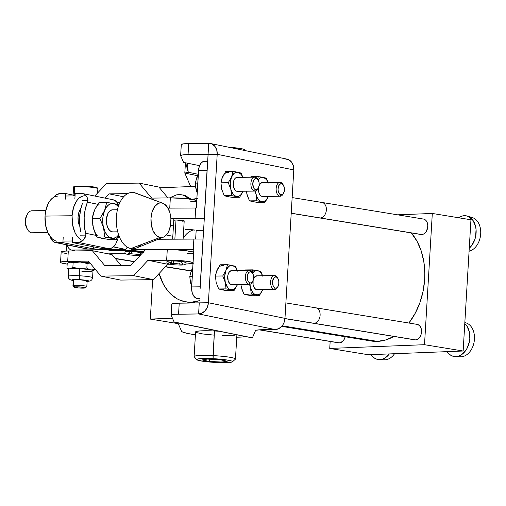 <?xml version="1.0" encoding="UTF-8"?>
<svg xmlns="http://www.w3.org/2000/svg" width="506" height="506" viewBox="0 0 506 506"><rect width="100%" height="100%" fill="white"/><g stroke="black" fill="none" stroke-linecap="round" stroke-linejoin="round"><path stroke-width="0.76" d="M174.861 239.174L176.006 219.971L174.861 239.174M189.567 198.966L182.894 194.899A16.806 13.649 101.5 0 1 189.567 198.966M74.705 186.84A0.696 0.626 -99 0 1 75.375 186.221A0.696 0.626 81 0 0 74.705 186.84A12.169 1.227 -176.6 0 0 73.56 187.29C73.294 186.897 73.844 186.543 75.223 186.221C79.379 185.784 84.964 185.949 91.972 186.708L97.335 187.871L97.86 188.732A12.169 1.227 -176.6 0 0 88.379 186.967A12.169 1.227 -176.6 0 0 74.705 186.84L74.199 195.303L74.705 186.84A12.169 1.227 3.4 0 1 87.589 186.904A12.169 1.227 3.4 0 1 97.766 188.561M73.237 280.678A8.634 0.873 3.4 0 1 72.371 279.755A8.634 0.873 3.4 0 1 79.467 279.66A3.536 0.323 -87.1 0 1 79.372 275.776A12.169 1.227 -176.6 0 0 68.272 276.365M66.925 268.262L67.197 263.689L68.715 262.665L67.197 263.689L66.925 268.262L69.828 268.876A12.169 1.227 -176.6 0 0 68.689 269.318L68.272 276.346A12.169 1.227 3.4 0 1 79.372 275.776L79.79 268.756A12.169 1.227 -176.6 0 0 69.828 268.876A12.169 1.227 3.4 0 1 79.79 268.756L79.372 275.776A12.169 1.227 3.4 0 1 92.573 277.788L92.99 270.767A12.169 1.227 -176.6 0 0 90.795 269.919A12.169 1.227 -176.6 0 0 79.79 268.756L72.864 267.326L69.828 268.876L66.925 268.262L68.867 269.546A12.169 1.227 3.4 0 1 69.828 268.876L72.864 267.326L73.136 262.747L80.188 262.019L74.274 261.887L69.271 262.386M86.823 286.541L87.152 280.988A6.957 0.702 -176.6 0 0 81.738 279.976A6.957 0.702 -176.6 0 0 73.92 279.907L73.591 285.466A6.957 0.702 -176.6 0 0 72.972 285.795L74.237 287.206A5.598 0.563 3.4 0 1 74.736 286.94L73.591 285.466L73.92 279.907A6.957 0.702 -176.6 0 0 73.269 280.166L72.94 285.719A6.957 0.702 3.4 0 1 73.591 285.466A6.957 0.702 3.4 0 1 81.409 285.536A6.957 0.702 3.4 0 1 86.823 286.541A6.957 0.702 3.4 0 1 86.172 286.801M85.356 287.863L86.785 286.611A6.957 0.702 -176.6 0 0 81.751 285.561A6.957 0.702 -176.6 0 0 73.591 285.466L74.736 286.94A5.598 0.563 3.4 0 1 81.308 287.022A5.598 0.563 3.4 0 1 85.356 287.863A5.598 0.563 3.4 0 1 84.863 288.015A5.598 0.563 3.4 0 1 78.854 287.984A5.598 0.563 3.4 0 1 74.237 287.206M173.539 261.419A2.176 1.252 -90.7 0 1 172.337 263.335A2.176 1.252 -90.7 0 1 171.053 260.913A9.563 0.968 -176.6 0 0 167.037 261.57M180.794 265.062A2.176 1.252 -90.7 0 1 179.605 263.715A2.176 1.252 89.3 0 0 180.794 265.062M186.012 262.475A9.563 0.968 -176.6 0 0 171.053 260.913A2.176 1.252 89.3 0 0 172.337 263.335L182.786 264.246L181.73 262.336M74.736 286.94L74.218 287.123L74.546 287.364L78.468 287.952L85.387 287.832L81.137 287.01L74.736 286.94M61.175 252.045L62.276 251.45L65.793 251.084L92.332 250.685L104.856 265.701L130.953 265.353L145.285 249.977L130.953 265.353L104.856 265.701L92.332 250.685L112.066 254.657L92.332 250.685L68.31 251.008L67.69 261.374L88.392 261.096L63.142 261.596L60.79 262.083L60.986 262.772L67.171 264.113A17.04 1.72 3.4 0 1 60.549 262.348A17.04 1.72 3.4 0 1 67.69 261.374L68.31 251.008A17.04 1.72 -176.6 0 0 61.169 251.988L60.549 262.348M193.659 252.222A17.04 1.72 -176.6 0 0 167.271 249.679L166.657 260.04A17.04 1.72 3.4 0 1 193.045 262.582M192.995 263.424A17.04 1.72 3.4 0 1 186.391 264.012L193.298 263.297M133.66 275.669L153.4 279.635L120.656 280.077L100.915 276.105L133.66 275.669L147.992 260.293L167.733 264.258L153.4 279.635L133.66 275.669L100.915 276.105L120.656 280.077L153.4 279.635L167.733 264.258L147.992 260.293L133.66 275.669M88.392 261.096L100.915 276.105L88.392 261.096M90.017 263.044L87.114 263.449L80.188 262.019A12.169 1.227 -176.6 0 0 70.233 262.14L68.715 262.665L70.979 262.095L73.136 262.747L80.188 262.019A12.169 1.227 -176.6 0 1 89.948 262.962L80.188 262.019L87.114 263.449L90.169 263.057M62.662 252.791L66.514 253.563M112.066 254.657L121.098 265.486L112.066 254.657M193.716 252.254L186.164 250.729L176.632 249.907L145.285 249.977L167.271 249.679L166.657 260.04L147.992 260.293L176.018 260.267L188.188 261.457L193.102 262.614M170.054 264.227L167.733 264.258L170.054 264.227M187.011 253.651L193.045 253.209M92.573 277.762A12.169 1.227 -176.6 0 0 79.372 275.776A3.536 0.323 92.9 0 0 79.467 279.66A8.634 0.873 3.4 0 1 87.74 280.596A8.634 0.873 3.4 0 1 87.127 281.507M73.484 280.729L71.624 280.147L72.655 279.71L79.467 279.66L87.861 280.621L88.784 281.178L86.811 281.526M86.501 281.241L87.076 280.874L86.153 280.558L80.517 279.894L74.616 279.831L73.275 280.134L73.686 280.432M91.093 271.254L91.845 271.21A12.169 1.227 3.4 0 1 81.89 271.33M91.826 270.059L90.795 269.919A12.169 1.227 3.4 0 1 92.788 270.969L94.881 269.66L91.826 270.059M90.359 271.159L92.604 271.02M68.715 262.665L69.29 262.38A12.169 1.227 -176.6 0 1 70.233 262.14L73.136 262.747L72.864 267.326L79.79 268.756L86.842 268.022L87.114 263.449L86.842 268.022L88.784 269.217L86.842 268.022L79.79 268.756A12.169 1.227 3.4 0 1 90.795 269.919L88.784 269.217L90.795 269.919L94.881 269.66L93.363 270.685M94.926 268.926L94.881 269.66L94.926 268.926M96.975 188.213A11.474 1.157 -176.6 0 0 89.347 186.429A11.474 1.157 -176.6 0 0 75.375 186.221L88.487 186.353L95.552 187.296L97.196 188.042M74.983 187.087L74.306 186.594M196.796 200.446L186.252 198.599L170.351 197.871L169.738 208.124L170.351 197.871L151.686 198.124L139.156 183.109L106.418 183.545L94.774 196.037L106.418 183.545L139.156 183.109L158.897 187.081L139.156 183.109L151.686 198.124L170.351 197.871A17.04 1.72 -176.6 0 1 196.739 200.42M109.125 193.861L123.647 196.783L109.125 193.861L127.632 193.615L109.125 193.861L105.128 198.15L109.125 193.861M158.897 187.081L167.929 197.903L158.897 187.081M190.085 201.843L196.119 201.407M185.417 262.899L185.923 262.747M186.069 262.563L183.134 261.716L176.322 261.045L169.636 260.951L166.98 261.482M168.7 262.121L169.915 262.336M129.435 252.089L128.157 253.867L130.44 253.715A2.176 1.252 -90.7 0 1 129.169 251.286A2.176 1.252 89.3 0 0 130.459 253.715A2.176 1.252 -90.7 0 0 131.661 251.792A5.218 0.525 3.4 0 1 131.712 251.792A5.218 0.525 3.4 0 1 137.088 252.077A5.218 0.525 3.4 0 1 139.852 252.709A5.218 0.525 3.4 0 1 137.626 253.006M73.674 250.495L73.648 250.938L73.674 250.495M73.541 250.938L73.572 250.476L73.541 250.938M73.066 250.944L73.104 250.375L73.066 250.944M125.95 248.832L125.849 250.571A15.648 1.581 3.4 0 1 143.723 251.646L131.459 250.66L114.603 250.691L114.672 249.496L114.603 250.691A3.479 0.354 3.4 0 1 109.777 250.312L106.646 249.667A10.43 5.895 -90.6 0 1 106.386 249.597L109.777 250.312L109.821 249.559L109.777 250.312L112.674 250.641L125.849 250.571L125.95 248.832M143.002 252.424A9.563 0.968 -176.6 0 0 129.169 251.286A9.563 0.968 -176.6 0 0 125.153 251.95M125.096 251.836C123.673 255.094 133.217 255.321 138.897 255.435A2.176 1.252 -90.7 0 1 137.721 254.088A2.176 1.252 89.3 0 0 138.91 255.435L140.232 255.397M66.969 244.891A10.43 5.895 89.4 0 0 71.416 250.027L106.646 249.667L71.416 250.027L69.221 248.775L66.817 244.411M108.056 253.854A67.81 6.85 3.4 0 1 126.026 253.81L108.056 253.854M74.553 250.679A3.479 0.354 3.4 0 1 75.154 250.913A3.479 0.354 3.4 0 1 75.154 250.919L71.416 250.027L74.553 250.679M143.381 252.526L132.585 251.337L127.752 251.324L125.096 251.861M173.779 220.287L176.006 219.971A5.218 0.525 3.4 0 1 181.407 220.255A5.218 0.525 3.4 0 1 184.197 220.888A5.218 0.525 3.4 0 1 181.97 221.185L182.021 220.331L181.97 221.185L182.748 221.166M283.455 185.259L282.879 184.298A6.957 3.997 89.3 0 0 280.545 182.375L281.57 183.71A5.598 3.219 -90.7 0 1 283.455 185.259A5.598 3.219 -90.7 0 1 283.55 193.229A5.598 3.219 -90.7 0 1 280.912 194.829L279.723 196.189A6.957 3.997 89.3 0 0 282.999 194.196L283.55 193.229M262.835 196.429L262.051 196.404A6.957 3.997 89.3 0 0 262.544 196.454L280.216 196.239A6.957 3.997 -90.7 0 1 279.723 196.189L261.286 196.113L259.913 194.791L258.927 192.66L258.648 187.328A6.957 3.997 89.3 0 0 262.051 196.404L279.723 196.189A6.957 3.997 -90.7 0 1 276.137 188.902A6.957 3.997 -90.7 0 1 280.046 182.331A6.957 3.997 -90.7 0 1 280.545 182.375A6.957 3.997 -90.7 0 1 283.17 184.835M283.271 193.665L282.165 194.658L280.292 194.595L278.395 191.818L278.034 189.712L278.408 186.537L279.736 184.285L281.57 183.71L280.545 182.375A6.957 3.997 89.3 0 0 276.156 188.472A6.957 3.997 89.3 0 0 279.723 196.189L280.912 194.829A5.598 3.219 -90.7 0 1 278.041 188.618A5.598 3.219 -90.7 0 1 281.57 183.71L283.297 185.006L284.328 187.745L284.315 190.996L283.271 193.665A6.957 3.997 -90.7 0 1 280.216 196.239M133.78 249.717L133.837 248.705L133.78 249.717L193.254 249.452L193.874 239.091L158.233 239.249L193.874 239.091L193.254 249.452L193.823 249.445L191.597 286.915L200.136 286.813L202.976 238.977L193.874 239.091L203.077 238.996L204.31 218.276L200.123 288.717A10.43 5.996 -90.7 0 1 200.136 286.813L191.597 286.915A10.43 5.996 89.3 0 0 196.948 298.496L199.541 298.464L196.948 298.496L199.509 299.014L195.797 298.059L193.741 296.073L192.261 292.879L191.597 288.958L193.823 249.445L131.326 250.021A5.218 0.525 3.4 0 1 133.78 249.717M132.268 250.375A5.218 0.525 3.4 0 1 131.326 250.015L136.253 250.837A17.387 1.758 3.4 0 1 143.856 251.507L136.253 250.837A5.218 0.525 3.4 0 1 132.268 250.375M237.573 191.281L236.795 191.255A6.957 3.997 89.3 0 0 237.289 191.3L254.954 191.091A6.957 3.997 -90.7 0 1 254.461 191.04L236.795 191.255L235.303 190.42L233.664 187.511L233.38 182.204L234.12 179.832L235.334 178.156L237.611 177.442M258.193 180.111A5.598 3.219 -90.7 0 1 258.294 188.074A5.598 3.219 -90.7 0 1 255.65 189.68L254.448 189.01L253.481 187.593L252.779 183.469L253.949 179.725L255.062 178.732L256.314 178.561L255.283 177.226L256.314 178.561A5.598 3.219 -90.7 0 1 258.193 180.111L257.624 179.149A6.957 3.997 89.3 0 0 255.283 177.226A6.957 3.997 -90.7 0 1 257.908 179.681M258.016 188.51A6.957 3.997 -90.7 0 1 254.954 191.091M254.79 177.176L237.118 177.391A6.957 3.997 89.3 0 0 233.209 183.963A6.957 3.997 89.3 0 0 236.795 191.255L254.461 191.04A6.957 3.997 -90.7 0 1 250.875 183.754A6.957 3.997 -90.7 0 1 254.79 177.176A6.957 3.997 -90.7 0 1 255.283 177.226A6.957 3.997 89.3 0 0 250.894 183.324A6.957 3.997 89.3 0 0 254.461 191.04L255.65 189.68A5.598 3.219 -90.7 0 1 252.779 183.469A5.598 3.219 -90.7 0 1 256.314 178.561L257.51 179.232L258.477 180.648L259.066 182.596L259.059 185.847L258.009 188.517L256.903 189.51L255.65 189.68L254.461 191.04A6.957 3.997 89.3 0 0 257.744 189.048L258.294 188.074M232.039 284.53L231.255 284.505A6.957 3.997 89.3 0 0 231.748 284.549L249.414 284.34A6.957 3.997 -90.7 0 1 248.92 284.29L231.255 284.505L229.762 283.67L228.13 280.76L227.839 275.454L228.585 273.088L229.794 271.406L232.071 270.691M252.652 273.36A5.598 3.219 -90.7 0 1 252.753 281.33A5.598 3.219 -90.7 0 1 250.109 282.93L248.908 282.259L247.946 280.843L247.238 276.719L248.408 272.974L249.521 271.981L250.774 271.811L249.743 270.476L250.774 271.811A5.598 3.219 -90.7 0 1 252.652 273.36L252.083 272.399A6.957 3.997 89.3 0 0 249.743 270.476A6.957 3.997 -90.7 0 1 252.367 272.93M252.475 281.76A6.957 3.997 -90.7 0 1 249.414 284.34M249.249 270.432L231.577 270.64A6.957 3.997 89.3 0 0 227.668 277.218A6.957 3.997 89.3 0 0 231.255 284.505L248.92 284.29A6.957 3.997 -90.7 0 1 245.334 277.003A6.957 3.997 -90.7 0 1 249.249 270.432A6.957 3.997 -90.7 0 1 249.743 270.476A6.957 3.997 89.3 0 0 245.353 276.573A6.957 3.997 89.3 0 0 248.92 284.29L250.109 282.93A5.598 3.219 -90.7 0 1 247.238 276.719A5.598 3.219 -90.7 0 1 250.774 271.811L251.969 272.481L252.937 273.898L253.525 275.846L253.519 279.097L252.475 281.766L251.362 282.759L250.109 282.93L248.92 284.29A6.957 3.997 89.3 0 0 252.203 282.297L252.753 281.33M257.295 289.679L255.745 289.362L253.822 287.06L253.089 284.644L253.108 280.577A6.957 3.997 89.3 0 0 256.51 289.653A6.957 3.997 89.3 0 0 257.01 289.704L274.676 289.489A6.957 3.997 -90.7 0 1 274.182 289.438L256.51 289.653L274.182 289.438A6.957 3.997 89.3 0 0 277.459 287.446L278.009 286.478A5.598 3.219 -90.7 0 1 275.372 288.078L274.182 289.438L275.372 288.078L274.17 287.408L273.202 285.991L272.5 281.867L273.67 278.129L274.783 277.136L276.029 276.959A5.598 3.219 -90.7 0 1 277.914 278.509A5.598 3.219 -90.7 0 1 278.009 286.478M277.914 278.509L277.339 277.554A6.957 3.997 89.3 0 0 275.005 275.625A6.957 3.997 -90.7 0 1 277.63 278.085M277.731 286.915L276.624 287.908L275.372 288.078A5.598 3.219 -90.7 0 1 272.5 281.867A5.598 3.219 -90.7 0 1 276.029 276.959L275.005 275.625L277.756 278.262L278.787 280.994L278.781 284.245L277.731 286.915A6.957 3.997 -90.7 0 1 274.676 289.489M195.664 332.132L196.549 331.367L200.433 330.88L214.468 330.968A20.702 2.094 -176.6 0 1 218.681 331.221L214.468 330.968L213.007 355.617A20.702 2.094 -176.6 0 0 194.215 356.8L196.815 359.703A17.925 1.809 3.4 0 1 213.083 358.678L214.468 330.968A20.702 2.094 -176.6 0 0 195.588 331.93L194.121 356.585A20.702 2.094 3.4 0 1 213.007 355.617A20.702 2.094 3.4 0 1 235.461 359.039L236.922 334.39M232.412 361.815L235.341 359.241A20.702 2.094 -176.6 0 0 213.007 355.617L213.083 358.678A17.925 1.809 3.4 0 1 232.412 361.815A17.925 1.809 3.4 0 1 216.17 362.473L225.815 362.65L231.685 362.125L232.412 361.815L231.805 361.075L226.138 359.861L206.378 358.476L198.947 358.779L196.847 359.33L197.448 360.07L203.115 361.284L216.17 362.473A17.925 1.809 3.4 0 1 196.815 359.703M191.793 186.518A34.775 3.517 3.4 0 1 190.237 185.531L192.046 186.613M264.556 177.72L266.314 178.238L268.174 182.47M268.294 196.385L264.872 202.413L257.548 202.501L249.509 200.863L256.839 200.774L264.872 202.413L257.548 202.501L249.509 200.863L256.839 200.774L256.074 194.31L254.999 191.053L257.035 197.043L258.357 199.256L259.97 200.806L261.747 201.584L263.569 201.54L265.321 200.673L266.877 199.048L268.288 196.385A12.169 6.995 -90.7 0 1 268.136 196.771L268.294 196.385M246.378 191.154L246.972 194.424L249.509 200.863L247.453 196.062L246.378 191.154M262.469 177.271L258.275 176.6L257.75 179.377L258.275 176.6L250.944 176.689L250.565 177.233L250.944 176.689L258.275 176.6L261.678 177.125M258.073 179.908A12.169 6.995 -90.7 0 1 263.183 177.41A12.169 6.995 -90.7 0 1 268.123 182.47L266.567 179.738L263.803 177.543M268.37 183.045L266.314 178.238L264.98 177.827L261.355 177.454L259.603 178.321L258.047 179.946M255.53 191.009L256.839 200.774L261.747 201.584A12.169 6.995 -90.7 0 1 256.074 194.31A12.169 6.995 -90.7 0 1 255.53 191.009M258.945 186.107L260.596 183.305L262.873 182.59M267.472 198.207L268.136 196.771A12.169 6.995 -90.7 0 1 261.747 201.584L264.872 202.413L267.472 198.207M190.041 279.774L191.647 286.118L190.56 282.835L189.801 276.365L192.229 276.339L189.801 276.365L191.281 270.742L192.729 267.87L190.414 273.518M191.521 285.561L190.205 281.191L189.801 276.365L191.281 270.742A12.169 6.995 89.3 0 1 192.71 268.231M192.533 268.465L191.281 270.742M171.831 304.22L173.596 303.467L175.999 303.239L199.25 302.892L198.599 313.948L202.141 313.056L205.246 310.621L207.441 306.997L208.39 302.746A11.164 9.064 101.5 0 1 198.599 313.948L275.175 329.558L259.913 329.798L256.112 330.279L255.492 330.639L252.38 337.919L174.089 321.955L171.173 315.276L171.521 314.852L175.342 314.296L198.599 313.948L275.175 329.558A11.164 9.064 -78.5 0 0 284.967 318.363L208.39 302.746L217.207 154.305L208.074 154.381L207.264 168.561L208.099 154.419L217.207 154.305L293.784 169.921L284.967 318.363L208.39 302.746L217.207 154.305L293.784 169.921A11.164 9.064 -78.5 0 0 286.883 159.093L210.306 143.483A11.164 9.064 101.5 0 1 217.207 154.305L216.764 150.073L214.999 146.5L212.178 144.134L210.502 143.521L185.474 143.679L183.077 143.906L181.312 144.659M233.759 265.821L235.511 266.339L237.371 270.571M231.672 265.372L232.38 265.511L230.553 265.555L228.807 266.422L225.992 270.324L224.702 276.181L225.278 282.411L227.561 287.357L229.167 288.907L230.945 289.685L232.773 289.641L234.518 288.774L236.074 287.149L237.491 284.48L234.076 290.514L226.751 290.602L221.837 289.793L218.712 288.964L226.037 288.875L234.076 290.514L226.751 290.602L222.925 290.001L218.712 288.964L226.037 288.875L225.278 282.411L222.735 275.972L215.411 276.061L216.17 282.525L218.712 288.964L216.17 282.525L215.411 276.061L222.735 275.972L225.992 270.324L227.472 264.701L220.148 264.79L216.891 270.432L215.411 276.061L216.347 271.867L220.148 264.79L227.472 264.701L230.881 265.226M237.567 271.146L235.511 266.339L227.472 264.701L225.992 270.324L222.735 275.972L225.278 282.411L226.037 288.875L230.945 289.685A12.169 6.995 -90.7 0 1 225.278 282.411A12.169 6.995 -90.7 0 1 225.992 270.324A12.169 6.995 -90.7 0 1 232.38 265.511A12.169 6.995 -90.7 0 1 237.32 270.571L235.764 267.838L233 265.644M237.333 284.872L237.491 284.486A12.169 6.995 -90.7 0 1 237.333 284.872A12.169 6.995 -90.7 0 1 230.945 289.685L234.076 290.514L237.333 284.872M223.279 265.618A12.169 6.995 89.3 0 0 216.891 270.432L216.884 270.438M239.3 172.571L241.052 173.09L242.912 177.321M237.213 172.122L237.921 172.261L236.093 172.306L234.341 173.166L231.533 177.075L230.243 182.925L230.812 189.162L233.102 194.108L234.708 195.658L236.485 196.436L238.313 196.391L240.059 195.525L241.615 193.899L243.032 191.23L239.616 197.264L232.286 197.353L227.377 196.543L224.253 195.714L231.577 195.626L239.616 197.264L232.286 197.353L228.465 196.752L224.253 195.714L231.577 195.626L230.812 189.162L228.276 182.717L220.951 182.805L221.71 189.269L224.253 195.714L221.71 189.269L220.951 182.805L228.276 182.717L231.533 177.075L233.013 171.452L225.689 171.54L222.425 177.182L220.951 182.805L221.887 178.612L225.689 171.54L233.013 171.452L236.422 171.977M243.108 177.891L241.052 173.09L233.013 171.452L231.533 177.075L228.276 182.717L230.812 189.162L231.577 195.626L236.485 196.436A12.169 6.995 -90.7 0 1 230.812 189.162A12.169 6.995 -90.7 0 1 231.533 177.075A12.169 6.995 -90.7 0 1 237.921 172.261A12.169 6.995 -90.7 0 1 242.861 177.321L241.305 174.589L238.541 172.394M228.813 172.369A12.169 6.995 89.3 0 0 222.425 177.182L222.425 177.189M242.874 191.622L243.032 191.23A12.169 6.995 -90.7 0 1 242.874 191.622A12.169 6.995 -90.7 0 1 236.485 196.436L239.616 197.264L242.874 191.622M245.79 336.749L236.757 337.205A34.775 3.517 3.4 0 0 245.79 336.749M195.417 334.751L187.96 333.536L182.502 331.999L181.578 331.278L177.929 322.91L181.578 331.278A34.775 3.517 3.4 0 0 195.417 334.751M222.026 335.51L234.367 335.231M196.41 332.575L202.957 333.985L213.987 335.111M174.209 322.145L252.38 337.919L255.492 330.639A17.387 1.758 3.4 0 1 262.886 329.703L275.175 329.558L278.717 328.672L281.823 326.231L283.056 324.536L284.018 322.613L284.967 318.363L293.784 169.921L293.341 165.683L291.576 162.11L288.755 159.744L285.308 158.941M174.26 322.164L249.047 337.167M197.663 175.715L184.81 173.096L190.237 185.531L184.81 173.096L197.663 175.715M183.57 162.394L199.56 165.658L183.57 162.394L199.56 165.658L187.302 163.16L188.238 172.255L198.289 174.304L188.238 172.255L184.81 173.096L188.238 172.255L185.683 162.831L188.238 172.255L187.302 163.16L183.57 162.394L180.655 155.715A17.387 1.758 3.4 0 1 180.636 155.62A17.387 1.758 3.4 0 1 188.049 154.627L182.419 154.962L180.655 155.715L183.57 162.394M180.636 155.62L181.293 144.571A17.387 1.758 -176.6 0 1 188.706 143.571L188.049 154.627L188.706 143.571L208.731 143.331L208.074 154.381L188.049 154.627L208.074 154.381L208.731 143.331A11.164 9.064 101.5 0 1 210.306 143.483M220.059 289.015L221.837 289.793L223.665 289.748M245.321 294.163L247.099 294.947L243.968 294.112L241.912 289.312L240.837 284.404L241.432 287.674L243.968 294.112L251.299 294.024L258.028 294.789L259.78 293.923L261.336 292.297L262.747 289.634A12.169 6.995 -90.7 0 1 262.595 290.02L262.753 289.634L262.595 290.02A12.169 6.995 -90.7 0 1 256.207 294.834L259.338 295.668L262.595 290.02L259.338 295.668L252.007 295.757L247.099 294.947L248.927 294.903M199.282 302.86L179.225 303.138L178.567 314.188L198.599 313.948L199.25 302.892L208.39 302.746L199.282 302.86M207.264 168.561L204.31 218.276L207.049 170.421A10.43 5.996 -90.7 0 1 207.264 168.561L204.31 218.276L195.101 218.364L195.721 208.004L168.005 208.13L195.721 208.004L195.101 218.364L204.209 218.257L207.049 170.421L198.516 170.528L207.049 170.421A10.43 5.996 -90.7 0 1 207.264 168.561M185.424 162.774L184.81 173.096L185.424 162.774M171.155 315.181L171.812 304.131A17.387 1.758 -176.6 0 1 179.225 303.138L178.567 314.188A17.387 1.758 3.4 0 0 171.155 315.181A17.387 1.758 3.4 0 0 171.173 315.276L174.089 321.955L174.488 321.968M245.815 150.718L245.012 149.82A17.925 1.809 -176.6 0 0 228.68 147.227L240.401 148.498L244.018 149.314L245.075 150.08M201.945 359.937L207.333 359.089L220.015 359.722L227.308 361.208L221.919 362.062L209.237 361.423L201.945 359.937L207.333 359.089L220.015 359.722L227.308 361.208L221.919 362.062L209.237 361.423L209.37 359.19L209.237 361.423L201.945 359.937M222.033 360.133L221.919 362.062L222.033 360.133M275.005 275.625A6.957 3.997 89.3 0 0 270.615 281.722A6.957 3.997 89.3 0 0 274.182 289.438A6.957 3.997 -90.7 0 1 270.596 282.152A6.957 3.997 -90.7 0 1 274.505 275.58A6.957 3.997 -90.7 0 1 275.005 275.625M274.505 275.58L256.839 275.795A6.957 3.997 89.3 0 0 253.544 278.951M250.533 287.56L252.823 292.506L254.429 294.056L256.207 294.834A12.169 6.995 -90.7 0 1 250.533 287.56A12.169 6.995 -90.7 0 1 249.989 284.258L251.299 294.024L259.338 295.668L252.007 295.757L243.968 294.112L251.299 294.024L250.533 287.56L249.458 284.302L250.533 287.56M262.829 276.295L260.773 271.488L257.643 270.659A12.169 6.995 -90.7 0 1 262.582 275.726L261.026 272.987L259.42 271.437L257.643 270.659L255.815 270.704L254.063 271.57L252.507 273.196M253.405 279.356L255.056 276.554L257.333 275.84M252.734 269.85L252.209 272.626L252.734 269.85L255.378 270.248L245.404 269.938L252.734 269.85M252.532 273.158A12.169 6.995 -90.7 0 1 257.643 270.659L256.137 270.375M259.021 270.969L260.773 271.488L262.633 275.719M256.928 270.52L258.262 270.792M245.024 270.482L245.404 269.938L245.024 270.482M195.582 186.524L197.188 192.868L196.1 189.579L195.341 183.115L197.77 183.09L195.341 183.115L196.821 177.492L198.27 174.621L195.955 180.269M198.251 174.981A12.169 6.995 89.3 0 0 196.821 177.492L195.341 183.115L195.746 187.941L197.062 192.312M198.074 175.215L196.821 177.492M185.304 229.395A6.957 0.702 3.4 0 1 194.974 230.135L185.304 229.395M170.87 218.472L195.101 218.364L170.87 218.472M195.651 239.066L196.17 230.382L203.595 230.293L196.17 230.382L195.651 239.066M207.694 161.269L204.354 161.313A10.43 5.996 89.3 0 0 198.516 170.528L196.29 207.998L195.721 208.004L196.29 207.998L198.75 168.53L199.864 164.975L201.679 162.451L203.918 161.344L205.094 161.382M173.779 220.268L173.779 220.268A5.218 0.525 3.4 0 1 176.006 219.971L184.19 220.875M203.077 238.996L200.136 286.813A10.43 5.996 -90.7 0 0 200.123 288.717L203.077 238.996M280.046 182.331L262.38 182.54A6.957 3.997 89.3 0 0 259.085 185.702M284.948 318.622L414.667 339.836A7.824 5.56 -80.7 0 0 415.464 339.887L314.036 323.296A7.824 5.56 99.3 0 1 313.239 323.252A7.824 5.56 -80.7 0 0 314.036 323.296L284.954 318.54L314.036 323.296A7.824 5.56 -80.7 0 0 320.064 315.864A7.824 5.56 -80.7 0 0 315.763 307.806A7.824 5.56 99.3 0 1 320.064 315.864A7.824 5.56 99.3 0 1 314.036 323.296L414.382 339.779M291.209 213.285L420.922 234.499A7.824 5.56 -80.7 0 0 421.726 234.544L320.298 217.959A7.824 5.56 99.3 0 1 319.495 217.909A7.824 5.56 -80.7 0 0 320.298 217.959L291.209 213.203L320.298 217.959A7.824 5.56 -80.7 0 0 326.319 210.528A7.824 5.56 -80.7 0 0 322.025 202.47A7.824 5.56 99.3 0 1 326.319 210.528A7.824 5.56 99.3 0 1 320.298 217.959L420.638 234.442M281.703 326.37L371.202 341.006A60.859 43.244 -80.7 0 0 377.432 341.386L282.177 325.807L377.432 341.386L368.988 340.557M259.167 329.842L338.603 342.834A7.824 5.56 -80.7 0 0 339.399 342.878L259.527 329.817L338.318 342.777M379.886 359.614L379.861 359.608A17.912 12.726 99.3 0 1 378.026 359.5A17.912 12.726 99.3 0 1 371.012 354.643L372.903 356.894L375.028 358.45L377.375 359.368L379.886 359.614A17.912 12.726 99.3 0 1 379.171 359.614A17.912 12.726 99.3 0 1 378.09 359.507A17.912 12.726 -80.7 0 0 379.886 359.614L384.971 359.81L379.886 359.614A17.912 12.726 -80.7 0 0 389.373 353.922A17.912 12.726 99.3 0 1 379.886 359.614M379.171 359.614L384.282 359.81A17.274 12.277 -80.7 0 0 384.971 359.81A17.274 12.277 -80.7 0 0 394.547 353.719A17.274 12.277 99.3 0 1 384.971 359.81M458.531 217.744A17.912 12.726 99.3 0 1 464.299 215.701L466.785 215.948L469.132 216.865L473.072 220.553L475.513 226.214L476.045 229.522L475.634 236.46L474.704 239.825L471.573 245.707L469.258 248.212A17.912 12.726 -80.7 0 0 476.045 229.3A17.912 12.726 -80.7 0 0 466.184 215.822A17.912 12.726 99.3 0 1 467.253 216.068A17.912 12.726 99.3 0 1 476.108 230.047A17.912 12.726 99.3 0 1 469.258 248.237A17.912 12.726 99.3 0 0 476.019 229.256A17.912 12.726 99.3 0 0 466.134 215.815A17.912 12.726 99.3 0 0 464.299 215.701L461.769 216.144L458.531 217.744M469.644 217.156A17.274 12.277 99.3 0 1 480.7 233.829A17.274 12.277 99.3 0 1 469.081 251.229A17.274 12.277 -80.7 0 0 480.7 233.829A17.274 12.277 -80.7 0 0 472.161 217.51L467.253 216.068M191.268 302.221A52.162 37.064 99.3 0 1 185.93 301.899A52.162 37.064 99.3 0 1 159.105 273.512L163.476 284.423L168.239 291.399L171.009 294.309L177.189 298.844L180.547 300.419L187.618 302.12L195.639 302.936L191.268 302.221A52.162 37.064 99.3 0 0 199.415 300.684L191.268 302.221M197.429 198.611L192.147 199.332A52.162 37.064 99.3 0 1 196.847 198.643M455.95 356.616A17.912 12.726 99.3 0 1 455.236 356.616A17.912 12.726 99.3 0 1 454.154 356.515A17.912 12.726 -80.7 0 0 455.95 356.616L455.925 356.616A17.912 12.726 99.3 0 1 454.091 356.502A17.912 12.726 99.3 0 1 447.076 351.651L448.967 353.896L451.093 355.452L453.439 356.369L455.925 356.616A17.912 12.726 -80.7 0 0 469.043 343.308A17.912 12.726 -80.7 0 0 464.78 323.543L466.81 325.889L469.252 331.55L469.827 338.324L469.372 341.803L467.076 348.286L465.318 351.044L460.922 355.067L458.455 356.173L455.925 356.616L461.036 356.812L455.95 356.616A17.912 12.726 99.3 0 0 469.018 343.327A17.912 12.726 99.3 0 0 464.78 323.562A17.912 12.726 99.3 0 1 469.043 343.308A17.912 12.726 99.3 0 1 455.95 356.616M455.236 356.616L460.346 356.812A17.274 12.277 -80.7 0 0 461.036 356.812A17.274 12.277 -80.7 0 0 474.445 339.165A17.274 12.277 99.3 0 1 461.036 356.812M464.837 322.607A17.274 12.277 99.3 0 1 474.445 339.165A17.274 12.277 -80.7 0 0 465.899 322.853L464.843 322.537M190.224 270.855L191.16 271.039A20.866 14.826 99.3 0 1 190.983 271.007L165.348 266.82M183.153 238.389A20.866 14.826 99.3 0 1 193.722 229.926M195.512 186.372L159.491 187.796L195.512 186.372M178.251 323.657L150.314 319.09L172.457 318.217L150.314 319.09L178.251 323.657M152.654 279.647L150.314 319.09L152.654 279.647M192.565 302.974L191.274 302.702M470.947 219.775L432.307 213.456L397.583 214.822L432.307 213.456L470.947 219.775L463.148 351.012L424.509 344.7L432.307 213.456L424.509 344.7L463.148 351.012L368.381 354.75L329.741 348.432L424.509 344.7L329.741 348.432L368.381 354.75L463.148 351.012L470.947 219.775M330.159 341.449L329.741 348.432L330.159 341.449M417.475 324.447L419.43 325.529L420.853 327.61L421.542 331.892L420.935 334.883L419.569 337.451L417.646 339.21L415.464 339.887A7.824 5.56 -80.7 0 0 421.492 332.455A7.824 5.56 -80.7 0 0 417.191 324.39L285.884 302.917M423.737 219.111L425.685 220.192L427.108 222.273L427.779 225.043L427.602 228.073L425.831 232.115L423.908 233.873L421.726 234.544A7.824 5.56 -80.7 0 0 427.747 227.112A7.824 5.56 -80.7 0 0 423.452 219.054L292.139 197.58M411.315 232.924L417.039 241.273L421.207 250.938L423.832 261.754L424.812 273.31L424.667 279.223L423.13 291.045L419.974 302.487L415.318 313.094L408.905 323.037A60.859 43.244 -80.7 0 0 411.315 232.924M394.408 336.123L386.015 339.887L377.432 341.386A60.859 43.244 -80.7 0 0 393.877 336.433M345.275 336.408L344.276 339.241L342.6 341.449L339.399 342.878A7.824 5.56 -80.7 0 0 345.2 336.749M389.342 353.922A17.912 12.726 99.3 0 1 379.861 359.608L382.391 359.171L384.857 358.065L389.342 353.922M321.221 202.419A7.824 5.56 99.3 0 1 322.025 202.47M314.96 307.756A7.824 5.56 99.3 0 1 315.763 307.806M191.243 270.83L165.525 266.624L191.243 270.83M134.488 261.551L115.185 258.395L134.488 261.551M110.763 253.791L110.099 254.259A20.866 14.826 99.3 0 0 110.763 253.791M79.834 226.467A12.169 6.995 -90.7 0 1 78.044 216.973L78.297 221.704L79.834 226.467M57.703 196.113A22.606 12.998 89.3 0 0 45.047 216.081L72.073 215.752A22.606 12.998 -90.7 0 1 84.73 195.784M98.48 249.692L93.623 248.705L98.48 249.692L125.507 249.369L113.458 246.909L125.507 249.369L127.316 247.168L125.507 249.369L98.48 249.692M54.142 240.217L51.795 238.446L47.887 232.728L45.521 224.873L45.047 216.081L45.553 211.748L47.962 204.051L49.778 200.977L51.903 198.586L54.256 196.967L56.761 196.183M172.831 236.296L166.379 234.98L172.831 236.296M80.903 208.421L78.847 212.45L78.044 216.973A12.169 6.995 -90.7 0 1 80.903 208.421M118.372 237.428L119.758 237.706L118.372 237.428M81.175 239.895L78.822 238.124L76.71 235.594L74.92 232.399L72.548 224.544L72.073 215.752L73.572 207.365L76.804 200.654L78.93 198.257L81.289 196.638L83.787 195.86M116.918 202.172L119.808 202.767L116.918 202.172M170.541 225.341L173.444 225.935L170.541 225.341M82.788 240.603A22.606 12.998 -90.7 0 1 72.073 215.752L45.047 216.081A22.606 12.998 89.3 0 0 56.64 241.166M62.978 241.09L72.371 240.976L62.978 241.09M113.306 231.849L112.06 231.811A11.043 6.35 89.3 0 0 112.844 231.881L117.721 231.824M162.913 203.267A17.387 9.993 -90.7 0 1 170.933 220.142A17.387 9.993 -90.7 0 1 163.318 237.2A17.387 9.993 -90.7 0 1 159.915 237.529L161.869 237.592L163.799 236.991L167.246 233.905L168.637 231.539L170.49 225.619L170.895 218.877L170.516 215.524L169.776 212.349L167.315 207.03L163.887 203.716L134.147 192.628L161.964 202.988A17.387 9.993 -90.7 0 1 162.913 203.267L135.678 193.071A28.172 16.192 89.3 0 0 134.147 192.628A28.172 16.192 -90.7 0 1 137.151 193.747M141.085 244.683A28.172 16.192 -90.7 0 1 130.826 248.579A28.172 16.192 89.3 0 0 136.348 248.054L163.318 237.2M159.915 237.529L130.826 248.579L159.915 237.529A17.387 9.993 -90.7 0 1 150.99 218.231A17.387 9.993 -90.7 0 1 161.964 202.988L160.004 202.925L158.081 203.532L154.634 206.612L152.142 211.78L150.99 218.231L151.357 224.993L153.179 231.04L156.183 235.435L159.915 237.529M32.966 232.766A11.043 6.35 -90.7 0 1 31.397 232.785A11.043 6.35 89.3 0 0 32.182 232.861L47.861 232.671M47.823 232.583L31.397 232.785L47.823 232.583M117.506 239.762L115.589 244.253L112.699 247.491L110.251 248.56L102.996 248.781L108.973 248.712L78.253 242.444L72.276 242.519L102.996 248.781L72.276 242.519L72.605 236.991L72.276 242.519L78.253 242.444L108.973 248.712A9.045 7.343 -78.5 0 0 116.665 241.368L117.506 239.762L115.279 239.306L117.506 239.762L118.923 235.669A31.992 18.393 -90.7 0 1 117.506 239.762M99.246 237.346L101.44 238.237L103.692 238.25M112.711 203.374L113.736 203.576L111.13 203.64L108.626 204.873L106.405 207.201L104.609 210.452L102.984 216.581L102.718 221.084L103.129 225.575L104.951 231.621L106.848 234.784L109.144 236.998L116.159 239.3L118.777 235.271L116.159 239.3L108.455 239.389L102.99 238.535L96.969 237.048L94.881 232.52L92.832 225.512L92.256 218.611L99.954 218.516L92.256 218.611L93.003 214.645L95.318 208.529L99.024 202.514L106.722 202.419L99.024 202.514L96.418 206.505L94.369 210.578L92.256 218.611L93.344 227.845L96.969 237.048L104.672 236.953L96.969 237.048L101.44 238.237L108.455 239.389L116.159 239.3L104.672 236.953L103.585 227.719L99.954 218.516L104.609 210.452L106.722 202.419L111.573 203.172M118.644 205.632L118.208 204.759L116.298 204.171L118.208 204.759L118.644 205.632M118.575 206.903L116.279 204.69L113.736 203.576L114.628 203.76M115.703 204.013L113.736 203.576A17.387 9.993 -90.7 0 1 118.322 206.593M118.663 234.955A17.387 9.993 -90.7 0 1 111.687 238.111A17.387 9.993 -90.7 0 1 103.585 227.719L104.672 236.953L111.687 238.111L114.293 238.048L116.797 236.814L119.018 234.487M117.455 209.743L112.579 209.8A11.043 6.35 89.3 0 0 106.368 220.236A11.043 6.35 89.3 0 0 112.06 231.811L109.694 230.483L107.784 227.687L106.627 223.848L106.393 219.553L107.822 213.677L109.745 211.008L112.117 209.838M104.609 210.452A17.387 9.993 -90.7 0 1 113.736 203.576L106.722 202.419L104.609 210.452L99.954 218.516L103.585 227.719A17.387 9.993 -90.7 0 1 104.609 210.452M99.056 204.544A17.387 9.993 89.3 0 0 94.369 210.578L95.33 208.624M101.44 238.237A17.387 9.993 89.3 0 0 105.88 237.39M94.053 230.141L93.344 227.845A17.387 9.993 89.3 0 0 97.209 235.625M93.344 227.845L92.889 225.701M93.673 212.482L94.369 210.578M97.803 204.285L87.43 202.172L85.242 209.326L84.167 217.238L84.287 225.391L85.584 233.253L96.159 235.41L85.584 233.253L85.944 235.107A9.045 7.343 101.5 0 1 78.253 242.444L81.978 241.229L84.047 239.249L85.944 235.107L85.584 233.253A31.992 18.393 -90.7 0 1 87.43 202.172L97.803 204.285M80.732 232.02L79.676 224.759L79.619 217.289L80.555 210.028L82.434 203.361A31.992 18.393 89.3 0 0 80.732 232.02M87.993 200.566L87.43 202.172L87.993 200.566L82.225 200.635L87.993 200.566L87.26 197.707L85.748 195.392L83.635 193.899L81.169 193.406A9.045 7.343 101.5 0 1 82.44 193.526A9.045 7.343 101.5 0 1 87.993 200.566M118.391 205.113A9.045 7.343 -78.5 0 0 113.161 199.788L116.469 201.654L118.455 205.354M80.176 235.176L85.944 235.107L80.176 235.176M81.169 193.406L75.192 193.475L74.863 199.003L75.192 193.475L81.169 193.406M45.774 210.61L31.916 210.774A11.043 6.35 89.3 0 0 25.705 221.211A11.043 6.35 89.3 0 0 31.397 232.785A11.043 6.35 -90.7 0 1 27.685 229.73A11.043 6.35 -90.7 0 1 27.495 214.013A11.043 6.35 -90.7 0 1 32.7 210.85M27.495 214.013L26.786 215.259A9.304 5.351 89.3 0 0 26.951 228.497L27.685 229.73M27.21 228.914L25.895 226.068L25.3 222.57L25.515 218.971L26.805 215.233M59.828 193.659L65.805 193.589L75.071 195.48L65.805 193.589L65.476 199.117L65.805 193.589L59.828 193.659L56.103 194.88L53.756 197.232A9.045 7.343 101.5 0 1 59.828 193.659M56.912 242.703A9.045 7.343 101.5 0 1 55.641 242.583A9.045 7.343 101.5 0 1 50.284 236.745L51.492 239.648L54.446 242.21L56.912 242.703L62.889 242.633L63.218 237.105L62.889 242.633L56.912 242.703L87.633 248.965L56.912 242.703M55.641 242.583L86.362 248.844A9.045 7.343 -78.5 0 0 87.633 248.965L93.61 248.895L62.889 242.633L93.61 248.895L87.633 248.965L85.166 248.471M93.73 246.89L93.61 248.895L93.73 246.89M50.41 237.251L49.911 236.251L50.41 237.251M134.147 192.628A28.172 16.192 89.3 0 0 116.374 217.321A28.172 16.192 89.3 0 0 130.826 248.579A28.172 16.192 -90.7 0 1 116.374 217.321A28.172 16.192 -90.7 0 1 134.147 192.628M173.887 218.459L172.654 239.186M191.097 199.174L185.114 195.518L180.522 194.589L176.86 194.778L169.504 197.884M73.56 187.29L73.098 195.076M68.272 276.346L68.721 278.325L69.866 279.59L73.237 280.729M171.319 261.716L170.041 263.487L172.325 263.335M166.98 261.457C165.551 264.72 175.101 264.942 180.775 265.062C184.665 265.074 186.429 264.252 186.069 262.595M87.121 281.551L90.599 280.824L91.883 279.704L92.573 277.788M97.86 188.732L97.607 192.995M184.197 220.888L183.109 239.136M66.659 244.828L66.286 251.065M130.44 253.715L140.908 254.619L139.852 252.709M131.326 250.015L131.408 248.68M185.974 301.905L192.52 302.974M115.4 258.648L134.311 261.741M75.046 195.904L65.66 196.018M82.44 193.526L113.161 199.788M80.517 210.192L79.758 210.199"/></g></svg>
